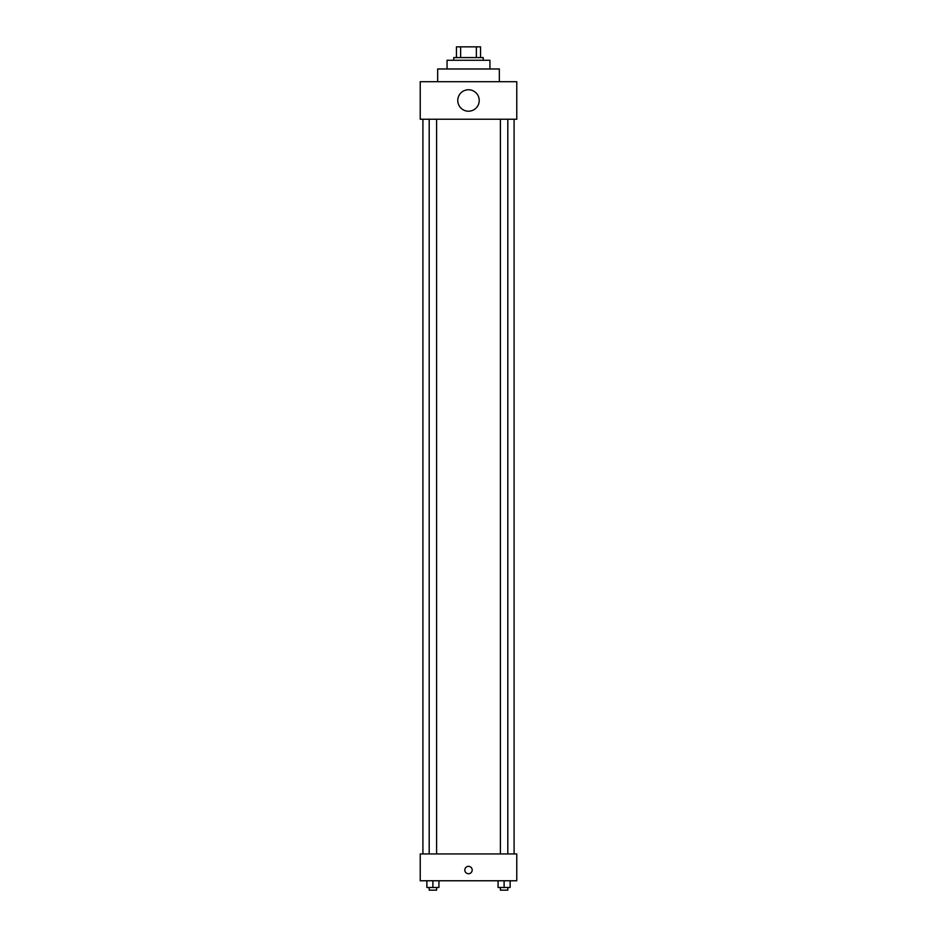 <?xml version="1.0" encoding="UTF-8"?>
<svg xmlns="http://www.w3.org/2000/svg" width="937" height="937" viewBox="0 0 937 937"><rect width="100%" height="100%" fill="white"/><g stroke="black" fill="none" stroke-linecap="round" stroke-linejoin="round"><path stroke-width="1.41" d="M460.629 57.579L460.629 46.85L456.436 46.85L456.436 57.579L456.436 46.85M460.629 46.85L480.564 46.85L480.564 57.579M476.371 57.579L476.371 46.85M453.754 60.261L453.754 57.579L483.246 57.579L483.246 60.261M447.054 68.975L447.054 60.261L489.946 60.261L489.946 68.975M437.661 81.706L437.661 68.975L499.339 68.975L499.339 81.706M420.233 81.706L516.767 81.706L516.767 119.245L420.233 119.245L420.233 81.706M457.771 100.482A10.729 10.729 0 0 0 473.864 109.77A10.729 10.729 0 0 0 473.864 91.194A10.729 10.729 0 0 0 457.771 100.482M422.915 853.947L422.915 119.245M500.405 119.245L500.405 853.947M429.193 853.947L429.193 119.245M420.233 853.947L516.767 853.947L516.767 880.768L420.233 880.768L420.233 853.947M468.5 873.729A3.689 3.689 0 0 1 465.302 868.201A3.689 3.689 0 0 1 471.698 868.201A3.689 3.689 0 0 1 468.5 873.729M498.074 880.768L498.074 887.468L510.138 887.468L510.138 880.768L510.138 887.468M504.106 887.468L504.106 880.768M507.807 887.468L507.807 890.15L500.405 890.15L500.405 887.468M426.862 880.768L426.862 887.468L438.926 887.468L438.926 880.768L438.926 887.468M432.894 887.468L432.894 880.768M436.595 887.468L436.595 890.15L429.193 890.15L429.193 887.468M514.085 853.947L514.085 119.245M507.807 119.245L507.807 853.947M436.595 853.947L436.595 119.245"/></g></svg>

